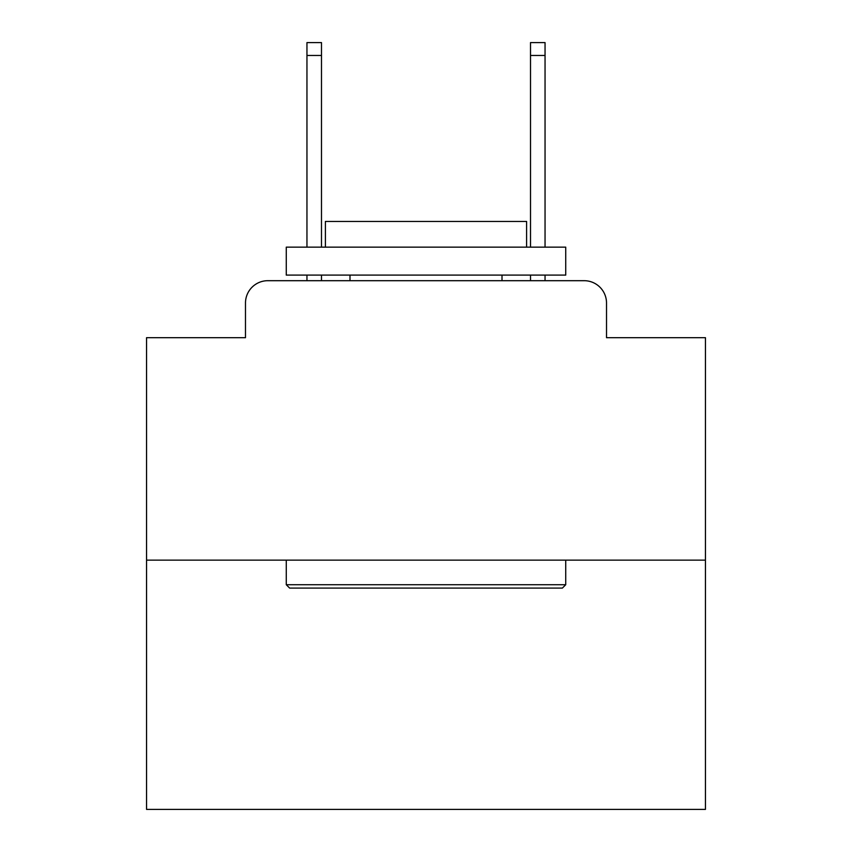 <?xml version="1.0" encoding="UTF-8"?>
<svg xmlns="http://www.w3.org/2000/svg" width="852" height="852" viewBox="0 0 852 852"><rect width="100%" height="100%" fill="white"/><g stroke="black" fill="none" stroke-linecap="round" stroke-linejoin="round"><path stroke-width="1.28" d="M245.482 303.046L245.482 337.69L245.482 303.046A22.354 22.354 0 0 1 267.837 280.691L306.954 280.691L306.954 275.1M705.445 560.137L146.555 560.137L146.555 809.4L705.445 809.4L705.445 337.69L606.517 337.69L606.517 303.046A22.354 22.354 0 0 0 584.163 280.691L267.837 280.691M146.555 560.137L146.555 337.69L245.482 337.69M321.492 275.1L321.492 280.691L338.808 280.691M513.192 280.691L530.508 280.691L530.508 275.1M545.046 275.1L545.046 280.691L584.163 280.691M606.517 337.69L606.517 303.046M562.373 588.082L289.627 588.082L286.272 584.728L565.728 584.728L562.373 588.082M286.272 247.155L565.728 247.155L565.728 275.1L286.272 275.1L286.272 247.155M526.6 247.155L526.6 221.445L325.4 221.445L325.4 247.155M286.272 560.137L286.272 584.728M565.728 560.137L565.728 584.728M349.991 275.1L349.991 280.691M502.009 275.1L502.009 280.691M306.954 247.155L306.954 42.6L321.492 42.6L321.492 247.155M530.508 247.155L530.508 42.6L545.046 42.6L545.046 247.155M306.954 55.455L321.492 55.455M545.046 55.455L530.508 55.455"/></g></svg>
